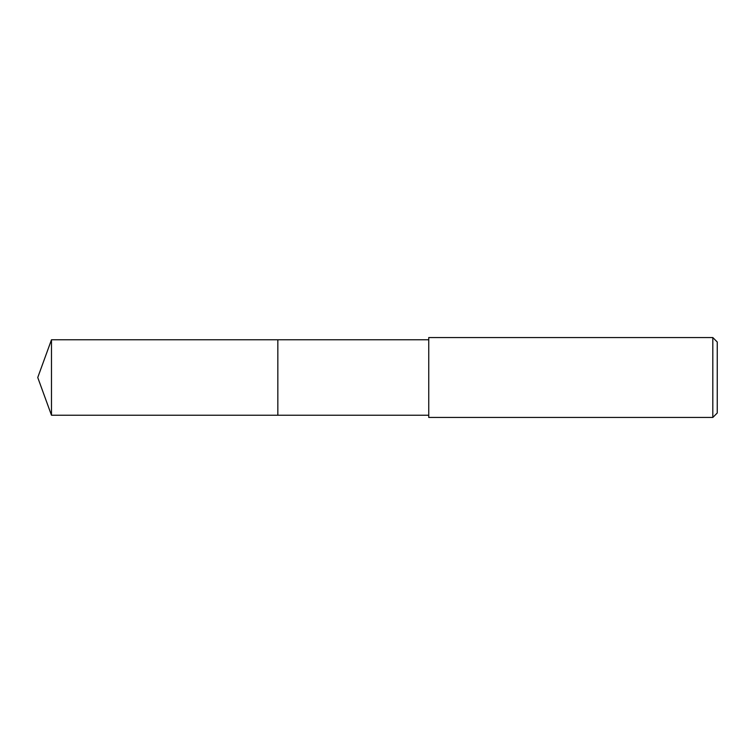 <?xml version="1.0" encoding="UTF-8"?>
<svg xmlns="http://www.w3.org/2000/svg" width="755" height="755" viewBox="0 0 755 755"><rect width="100%" height="100%" fill="white"/><g stroke="black" fill="none" stroke-linecap="round" stroke-linejoin="round"><path stroke-width="1.13" d="M428.746 339.769L51.482 339.769L51.482 415.231L277.84 415.231L277.84 339.769L277.84 415.231L428.746 415.231M51.482 415.231L37.75 377.5L51.482 339.769M428.746 337.551L428.746 417.449L712.814 417.449L712.814 337.551L428.746 337.551M712.814 337.551L717.25 341.996L717.25 413.004L712.814 417.449"/></g></svg>
